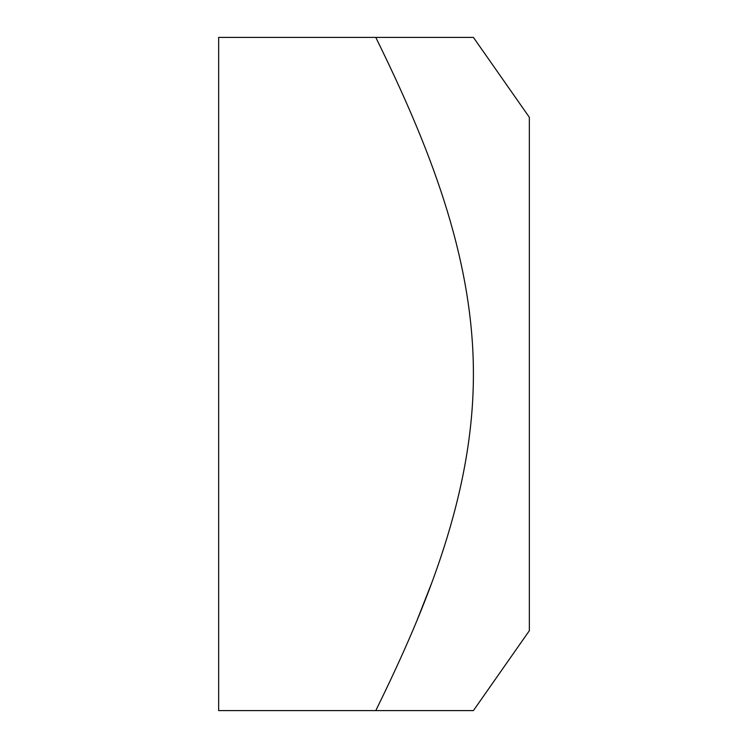 <?xml version="1.0" encoding="UTF-8"?>
<svg xmlns="http://www.w3.org/2000/svg" width="748" height="748" viewBox="0 0 748 748"><rect width="100%" height="100%" fill="white"/><g stroke="black" fill="none" stroke-linecap="round" stroke-linejoin="round"><path stroke-width="1.12" d="M431.474 583.543L416.991 620.447M375.786 37.4L218.65 37.4L218.65 710.6L375.786 710.6C427.398 605.562 473.475 492.904 473.409 374C473.475 255.096 427.398 142.438 375.786 37.4L473.391 37.4L375.786 37.4M375.786 710.6L473.391 710.6L375.786 710.6M473.409 710.6L529.35 630.704L529.35 117.296L473.409 37.4"/></g></svg>
